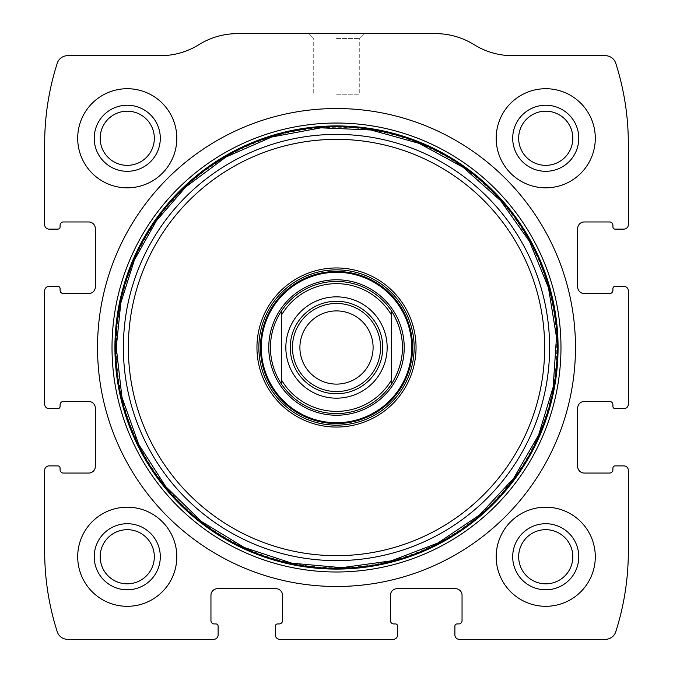 <?xml version="1.0" encoding="UTF-8"?>
<svg xmlns="http://www.w3.org/2000/svg" width="673" height="673" viewBox="0 0 673 673"><rect width="100%" height="100%" fill="white"/><g stroke="black" fill="none" stroke-linecap="round" stroke-linejoin="round"><path stroke-width="0.5" stroke-dasharray="3.37 2.52" d="M44.662 470.301L44.662 551.246A264.304 264.304 0 0 0 57.205 631.686A11.012 11.012 0 0 0 67.695 639.35L213.711 639.35A4.408 4.408 0 0 0 218.111 634.942L218.111 626.134A2.204 2.204 0 0 0 215.907 623.93L214.258 623.93A3.306 3.306 0 0 1 210.952 620.632L210.952 595.302A6.604 6.604 0 0 1 217.564 588.69L275.93 588.69A6.604 6.604 0 0 1 282.534 595.302L282.534 620.632A3.306 3.306 0 0 1 279.236 623.93L277.579 623.93A2.204 2.204 0 0 0 275.383 626.134L275.383 634.942A4.408 4.408 0 0 0 279.783 639.35L393.217 639.35A4.408 4.408 0 0 0 397.617 634.942L397.617 626.134A2.204 2.204 0 0 0 395.421 623.93L393.764 623.93A3.306 3.306 0 0 1 390.466 620.632L390.466 595.302A6.604 6.604 0 0 1 397.07 588.69L455.436 588.69A6.604 6.604 0 0 1 462.048 595.302L462.048 620.632A3.306 3.306 0 0 1 458.742 623.93L457.093 623.93A2.204 2.204 0 0 0 454.889 626.134L454.889 634.942A4.408 4.408 0 0 0 459.289 639.35L605.305 639.35A11.012 11.012 0 0 0 615.795 631.686A264.304 264.304 0 0 0 628.338 551.246L628.338 470.301A4.408 4.408 0 0 0 623.93 465.901L615.122 465.901A2.204 2.204 0 0 0 612.918 468.105L612.918 469.754A3.306 3.306 0 0 1 609.612 473.06L584.29 473.06A6.604 6.604 0 0 1 577.678 466.448L577.678 408.082A6.604 6.604 0 0 1 584.29 401.478L609.612 401.478A3.306 3.306 0 0 1 612.918 404.776L612.918 406.433A2.204 2.204 0 0 0 615.122 408.637L623.93 408.637A4.408 4.408 0 0 0 628.338 404.229L628.338 290.795A4.408 4.408 0 0 0 623.93 286.395L615.122 286.395A2.204 2.204 0 0 0 612.918 288.591L612.918 290.248A3.306 3.306 0 0 1 609.612 293.554L584.29 293.554A6.604 6.604 0 0 1 577.678 286.942L577.678 228.576A6.604 6.604 0 0 1 584.29 221.964L609.612 221.964A3.306 3.306 0 0 1 612.918 225.27L612.918 226.927A2.204 2.204 0 0 0 615.122 229.123L623.93 229.123A4.408 4.408 0 0 0 628.338 224.723L628.338 143.778A264.304 264.304 0 0 0 615.795 63.338A11.012 11.012 0 0 0 605.305 55.674L512.548 55.674A72.684 72.684 0 0 1 474.078 44.662A72.684 72.684 0 0 0 435.616 33.65L237.384 33.65A72.684 72.684 0 0 0 198.922 44.662A72.684 72.684 0 0 1 160.452 55.674L67.695 55.674A11.012 11.012 0 0 0 57.205 63.338A264.304 264.304 0 0 0 44.662 143.778L44.662 224.723A4.408 4.408 0 0 0 49.07 229.123L57.878 229.123A2.204 2.204 0 0 0 60.082 226.927L60.082 225.27A3.306 3.306 0 0 1 63.388 221.964L88.71 221.964A6.604 6.604 0 0 1 95.322 228.576L95.322 286.942A6.604 6.604 0 0 1 88.71 293.554L63.388 293.554A3.306 3.306 0 0 1 60.082 290.248L60.082 288.591A2.204 2.204 0 0 0 57.878 286.395L49.07 286.395A4.408 4.408 0 0 0 44.662 290.795L44.662 404.229A4.408 4.408 0 0 0 49.07 408.637L57.878 408.637A2.204 2.204 0 0 0 60.082 406.433L60.082 404.776A3.306 3.306 0 0 1 63.388 401.478L88.71 401.478A6.604 6.604 0 0 1 95.322 408.082L95.322 466.448A6.604 6.604 0 0 1 88.71 473.06L63.388 473.06A3.306 3.306 0 0 1 60.082 469.754L60.082 468.105A2.204 2.204 0 0 0 57.878 465.901L49.07 465.901A4.408 4.408 0 0 0 44.662 470.301M336.5 33.65L364.034 33.65L336.5 33.65M77.698 556.756A49.558 49.558 0 0 1 152.039 513.836A49.558 49.558 0 0 1 152.039 599.668A49.558 49.558 0 0 1 77.698 556.756A49.558 49.558 0 0 1 152.039 513.836A49.558 49.558 0 0 1 152.039 599.668A49.558 49.558 0 0 1 77.698 556.756A49.558 49.558 0 0 1 152.039 513.836A49.558 49.558 0 0 1 152.039 599.668A49.558 49.558 0 0 1 77.698 556.756M77.698 138.268A49.558 49.558 0 0 1 152.039 95.356A49.558 49.558 0 0 1 152.039 181.188A49.558 49.558 0 0 1 77.698 138.268A49.558 49.558 0 0 1 152.039 95.356A49.558 49.558 0 0 1 152.039 181.188A49.558 49.558 0 0 1 77.698 138.268A49.558 49.558 0 0 1 152.039 95.356A49.558 49.558 0 0 1 152.039 181.188A49.558 49.558 0 0 1 77.698 138.268M496.186 556.756A49.558 49.558 0 0 1 570.519 513.836A49.558 49.558 0 0 1 570.519 599.668A49.558 49.558 0 0 1 496.186 556.756A49.558 49.558 0 0 1 570.519 513.836A49.558 49.558 0 0 1 570.519 599.668A49.558 49.558 0 0 1 496.186 556.756A49.558 49.558 0 0 1 570.519 513.836A49.558 49.558 0 0 1 570.519 599.668A49.558 49.558 0 0 1 496.186 556.756M496.186 138.268A49.558 49.558 0 0 1 570.519 95.356A49.558 49.558 0 0 1 570.519 181.188A49.558 49.558 0 0 1 496.186 138.268A49.558 49.558 0 0 1 570.519 95.356A49.558 49.558 0 0 1 570.519 181.188A49.558 49.558 0 0 1 496.186 138.268A49.558 49.558 0 0 1 570.519 95.356A49.558 49.558 0 0 1 570.519 181.188A49.558 49.558 0 0 1 496.186 138.268M336.5 38.42L359.264 38.42L336.5 38.42M336.5 94.22L359.264 94.22L336.5 94.22M518.664 138.268A27.071 27.071 0 0 1 559.28 114.822A27.071 27.071 0 0 1 559.28 161.722A27.071 27.071 0 0 1 518.664 138.268M512.7 138.268A33.036 33.036 0 0 1 562.258 109.657A33.036 33.036 0 0 1 562.258 166.879A33.036 33.036 0 0 1 512.7 138.268M518.664 556.756A27.071 27.071 0 0 1 559.28 533.31A27.071 27.071 0 0 1 559.28 580.202A27.071 27.071 0 0 1 518.664 556.756M512.7 556.756A33.036 33.036 0 0 1 562.258 528.145A33.036 33.036 0 0 1 562.258 585.367A33.036 33.036 0 0 1 512.7 556.756M100.184 138.268A27.071 27.071 0 0 1 140.792 114.822A27.071 27.071 0 0 1 140.792 161.722A27.071 27.071 0 0 1 100.184 138.268M94.22 138.268A33.036 33.036 0 0 1 143.778 109.657A33.036 33.036 0 0 1 143.778 166.879A33.036 33.036 0 0 1 94.22 138.268M100.184 556.756A27.071 27.071 0 0 1 140.792 533.31A27.071 27.071 0 0 1 140.792 580.202A27.071 27.071 0 0 1 100.184 556.756M94.22 556.756A33.036 33.036 0 0 1 143.778 528.145A33.036 33.036 0 0 1 143.778 585.367A33.036 33.036 0 0 1 94.22 556.756M97.526 347.512A238.974 238.974 0 0 1 455.991 140.556A238.974 238.974 0 0 1 455.991 554.476A238.974 238.974 0 0 1 97.526 347.512M115.083 347.512A221.417 221.417 0 0 1 447.209 155.757A221.417 221.417 0 0 1 447.209 539.266A221.417 221.417 0 0 1 115.083 347.512M258.861 347.512A77.639 77.639 0 0 1 375.324 280.271A77.639 77.639 0 0 1 375.324 414.753A77.639 77.639 0 0 1 258.861 347.512M402.58 347.512A66.08 66.08 0 0 0 336.5 281.44A66.08 66.08 0 0 0 270.42 347.512A66.08 66.08 0 0 0 336.5 413.592A66.08 66.08 0 0 0 402.58 347.512M116.244 347.512A220.256 220.256 0 0 1 446.628 156.767A220.256 220.256 0 0 1 446.628 538.257A220.256 220.256 0 0 1 116.244 347.512A220.256 220.256 0 0 1 446.628 156.767A220.256 220.256 0 0 1 446.628 538.257A220.256 220.256 0 0 1 116.244 347.512A220.256 220.256 0 0 1 446.628 156.767A220.256 220.256 0 0 1 446.628 538.257A220.256 220.256 0 0 1 116.244 347.512A220.256 220.256 0 0 1 446.628 156.767A220.256 220.256 0 0 1 446.628 538.257A220.256 220.256 0 0 1 116.244 347.512M270.42 347.512A66.08 66.08 0 0 1 369.536 290.29A66.08 66.08 0 0 1 369.536 404.734A66.08 66.08 0 0 1 270.42 347.512A66.08 66.08 0 0 1 369.536 290.29A66.08 66.08 0 0 1 369.536 404.734A66.08 66.08 0 0 1 270.42 347.512M281.44 310.985L281.44 384.039M391.56 310.985L391.56 384.039M290.248 347.512A46.252 46.252 0 0 1 359.626 307.46A46.252 46.252 0 0 1 359.626 387.572A46.252 46.252 0 0 1 290.248 347.512M299.897 347.512A36.603 36.603 0 0 1 336.5 310.909A36.603 36.603 0 0 1 373.103 347.512A36.603 36.603 0 0 1 336.5 384.115A36.603 36.603 0 0 1 299.897 347.512M359.264 38.42L364.034 33.65L359.264 38.42L359.264 94.22L359.264 38.42M313.736 38.42L308.966 33.65L313.736 38.42L313.736 94.22L313.736 38.42"/><path stroke-width="1.01" d="M44.662 470.301L44.662 551.246A264.304 264.304 0 0 0 57.205 631.686A11.012 11.012 0 0 0 67.695 639.35L213.711 639.35A4.408 4.408 0 0 0 218.111 634.942L218.111 626.134A2.204 2.204 0 0 0 215.907 623.93L214.258 623.93A3.306 3.306 0 0 1 210.952 620.632L210.952 595.302A6.604 6.604 0 0 1 217.564 588.69L275.93 588.69A6.604 6.604 0 0 1 282.534 595.302L282.534 620.632A3.306 3.306 0 0 1 279.236 623.93L277.579 623.93A2.204 2.204 0 0 0 275.383 626.134L275.383 634.942A4.408 4.408 0 0 0 279.783 639.35L393.217 639.35A4.408 4.408 0 0 0 397.617 634.942L397.617 626.134A2.204 2.204 0 0 0 395.421 623.93L393.764 623.93A3.306 3.306 0 0 1 390.466 620.632L390.466 595.302A6.604 6.604 0 0 1 397.07 588.69L455.436 588.69A6.604 6.604 0 0 1 462.048 595.302L462.048 620.632A3.306 3.306 0 0 1 458.742 623.93L457.093 623.93A2.204 2.204 0 0 0 454.889 626.134L454.889 634.942A4.408 4.408 0 0 0 459.289 639.35L605.305 639.35A11.012 11.012 0 0 0 615.795 631.686A264.304 264.304 0 0 0 628.338 551.246L628.338 470.301A4.408 4.408 0 0 0 623.93 465.901L615.122 465.901A2.204 2.204 0 0 0 612.918 468.105L612.918 469.754A3.306 3.306 0 0 1 609.612 473.06L584.29 473.06A6.604 6.604 0 0 1 577.678 466.448L577.678 408.082A6.604 6.604 0 0 1 584.29 401.478L609.612 401.478A3.306 3.306 0 0 1 612.918 404.776L612.918 406.433A2.204 2.204 0 0 0 615.122 408.637L623.93 408.637A4.408 4.408 0 0 0 628.338 404.229L628.338 290.795A4.408 4.408 0 0 0 623.93 286.395L615.122 286.395A2.204 2.204 0 0 0 612.918 288.591L612.918 290.248A3.306 3.306 0 0 1 609.612 293.554L584.29 293.554A6.604 6.604 0 0 1 577.678 286.942L577.678 228.576A6.604 6.604 0 0 1 584.29 221.964L609.612 221.964A3.306 3.306 0 0 1 612.918 225.27L612.918 226.927A2.204 2.204 0 0 0 615.122 229.123L623.93 229.123A4.408 4.408 0 0 0 628.338 224.723L628.338 143.778A264.304 264.304 0 0 0 615.795 63.338A11.012 11.012 0 0 0 605.305 55.674L512.548 55.674A72.684 72.684 0 0 1 474.078 44.662A72.684 72.684 0 0 0 435.616 33.65L237.384 33.65A72.684 72.684 0 0 0 198.922 44.662A72.684 72.684 0 0 1 160.452 55.674L67.695 55.674A11.012 11.012 0 0 0 57.205 63.338A264.304 264.304 0 0 0 44.662 143.778L44.662 224.723A4.408 4.408 0 0 0 49.07 229.123L57.878 229.123A2.204 2.204 0 0 0 60.082 226.927L60.082 225.27A3.306 3.306 0 0 1 63.388 221.964L88.71 221.964A6.604 6.604 0 0 1 95.322 228.576L95.322 286.942A6.604 6.604 0 0 1 88.71 293.554L63.388 293.554A3.306 3.306 0 0 1 60.082 290.248L60.082 288.591A2.204 2.204 0 0 0 57.878 286.395L49.07 286.395A4.408 4.408 0 0 0 44.662 290.795L44.662 404.229A4.408 4.408 0 0 0 49.07 408.637L57.878 408.637A2.204 2.204 0 0 0 60.082 406.433L60.082 404.776A3.306 3.306 0 0 1 63.388 401.478L88.71 401.478A6.604 6.604 0 0 1 95.322 408.082L95.322 466.448A6.604 6.604 0 0 1 88.71 473.06L63.388 473.06A3.306 3.306 0 0 1 60.082 469.754L60.082 468.105A2.204 2.204 0 0 0 57.878 465.901L49.07 465.901A4.408 4.408 0 0 0 44.662 470.301M575.474 347.512A238.974 238.974 0 0 0 336.5 108.538A238.974 238.974 0 0 0 97.526 347.512A238.974 238.974 0 0 0 336.5 586.486A238.974 238.974 0 0 0 575.474 347.512M77.698 556.756A49.558 49.558 0 0 1 152.039 513.836A49.558 49.558 0 0 1 152.039 599.668A49.558 49.558 0 0 1 77.698 556.756M77.698 138.268A49.558 49.558 0 0 1 152.039 95.356A49.558 49.558 0 0 1 152.039 181.188A49.558 49.558 0 0 1 77.698 138.268M496.186 556.756A49.558 49.558 0 0 1 570.519 513.836A49.558 49.558 0 0 1 570.519 599.668A49.558 49.558 0 0 1 496.186 556.756M496.186 138.268A49.558 49.558 0 0 1 570.519 95.356A49.558 49.558 0 0 1 570.519 181.188A49.558 49.558 0 0 1 496.186 138.268M512.7 138.268A33.036 33.036 0 0 1 562.258 109.657A33.036 33.036 0 0 1 562.258 166.879A33.036 33.036 0 0 1 512.7 138.268M518.664 138.268A27.071 27.071 0 0 1 559.28 114.822A27.071 27.071 0 0 1 559.28 161.722A27.071 27.071 0 0 1 518.664 138.268M512.7 556.756A33.036 33.036 0 0 1 562.258 528.145A33.036 33.036 0 0 1 562.258 585.367A33.036 33.036 0 0 1 512.7 556.756M518.664 556.756A27.071 27.071 0 0 1 559.28 533.31A27.071 27.071 0 0 1 559.28 580.202A27.071 27.071 0 0 1 518.664 556.756M94.22 138.268A33.036 33.036 0 0 1 143.778 109.657A33.036 33.036 0 0 1 143.778 166.879A33.036 33.036 0 0 1 94.22 138.268M100.184 138.268A27.071 27.071 0 0 1 140.792 114.822A27.071 27.071 0 0 1 140.792 161.722A27.071 27.071 0 0 1 100.184 138.268M94.22 556.756A33.036 33.036 0 0 1 143.778 528.145A33.036 33.036 0 0 1 143.778 585.367A33.036 33.036 0 0 1 94.22 556.756M100.184 556.756A27.071 27.071 0 0 1 140.792 533.31A27.071 27.071 0 0 1 140.792 580.202A27.071 27.071 0 0 1 100.184 556.756M256.951 347.512A79.549 79.549 0 0 1 376.274 278.622A79.549 79.549 0 0 1 376.274 416.402A79.549 79.549 0 0 1 256.951 347.512M258.861 347.512A77.639 77.639 0 0 1 375.324 280.271A77.639 77.639 0 0 1 375.324 414.753A77.639 77.639 0 0 1 258.861 347.512M268.771 347.512A67.729 67.729 0 0 1 370.36 288.86A67.729 67.729 0 0 1 370.36 406.164A67.729 67.729 0 0 1 268.771 347.512M281.44 315.141A63.876 63.876 0 0 1 391.56 315.141L391.56 379.883A63.876 63.876 0 0 1 281.44 379.883L281.44 310.985A66.08 66.08 0 0 1 391.56 310.985L391.56 315.141M285.84 347.512A50.66 50.66 0 0 1 361.83 303.641A50.66 50.66 0 0 1 361.83 391.383A50.66 50.66 0 0 1 285.84 347.512M391.56 379.883L391.56 384.039A66.08 66.08 0 0 1 281.44 384.039L281.44 379.883M281.44 310.985C274.197 322.089 270.521 334.262 270.42 347.512C270.521 360.762 274.197 372.943 281.44 384.039M391.56 384.039C406.122 359.685 406.122 335.339 391.56 310.985M290.248 347.512A46.252 46.252 0 0 1 359.626 307.46A46.252 46.252 0 0 1 359.626 387.572A46.252 46.252 0 0 1 290.248 347.512M292.452 347.512A44.048 44.048 0 0 1 358.524 309.361A44.048 44.048 0 0 1 358.524 385.663A44.048 44.048 0 0 1 292.452 347.512M299.897 347.512A36.603 36.603 0 0 1 354.797 315.814A36.603 36.603 0 0 1 354.797 379.21A36.603 36.603 0 0 1 299.897 347.512M112.012 347.512A224.488 224.488 0 0 1 448.74 153.108A224.488 224.488 0 0 1 448.74 541.925A224.488 224.488 0 0 1 112.012 347.512M114.923 347.512A221.577 221.577 0 0 1 447.293 155.623A221.577 221.577 0 0 1 447.293 539.401A221.577 221.577 0 0 1 114.923 347.512M115.663 347.512A220.837 220.837 0 0 1 446.914 156.262A220.837 220.837 0 0 1 446.914 538.762A220.837 220.837 0 0 1 115.663 347.512M123.386 347.512A213.114 213.114 0 0 1 443.053 162.95A213.114 213.114 0 0 1 443.053 532.074A213.114 213.114 0 0 1 123.386 347.512M128.35 347.512A208.15 208.15 0 0 1 440.579 167.249A208.15 208.15 0 0 1 440.579 527.783A208.15 208.15 0 0 1 128.35 347.512M260.459 347.512A76.041 76.041 0 0 1 374.524 281.659A76.041 76.041 0 0 1 374.524 413.365A76.041 76.041 0 0 1 260.459 347.512M261.284 347.512A75.216 75.216 0 0 1 374.112 282.374A75.216 75.216 0 0 1 374.112 412.65A75.216 75.216 0 0 1 261.284 347.512M116.261 347.512L121.948 397.247L138.722 444.407L165.709 486.562L201.513 521.533L244.299 547.519L291.838 563.175L341.691 567.692L391.274 560.836L438.022 542.951L479.538 514.98L513.65 478.36L538.627 434.977L553.156 387.076L556.495 337.139L548.47 287.733L529.5 241.414L500.552 200.571L463.142 167.325L419.178 143.383L370.949 129.982L320.945 127.828L271.741 137.006L225.884 157.07L185.74 186.968L156.313 220.879L134.373 260.047L120.837 302.85L116.261 347.512"/></g></svg>
